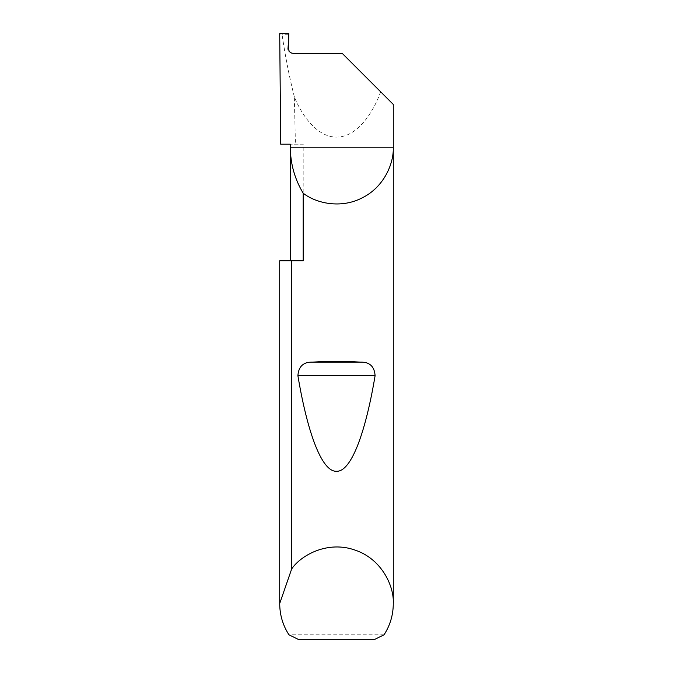 <?xml version="1.0" encoding="UTF-8"?>
<svg xmlns="http://www.w3.org/2000/svg" width="673" height="673" viewBox="0 0 673 673"><rect width="100%" height="100%" fill="white"/><g stroke="black" fill="none" stroke-linecap="round" stroke-linejoin="round"><path stroke-width="0.5" stroke-dasharray="3.37 2.52" d="M279.716 260.788L303.187 260.788L290.315 260.788L303.187 260.788L303.187 144.19L290.315 144.19M288.54 48.717L287.716 48.793C287.943 51.535 289.424 53.049 292.158 53.335L293.083 53.335M384.047 634.807L288.953 634.807M303.187 144.19L280.708 144.19M393.284 104.441L380.666 91.822C371.891 116 355.739 136.375 338.048 137.014C320.356 138.445 303.716 119.979 294.345 96.862L295.422 144.19M294.345 96.862C289.323 77.016 285.251 56.313 282.105 34.769L279.716 33.65M380.666 91.822L342.178 53.335L292.158 53.335M287.724 48.717L288.801 33.65M298.248 639.35L374.752 639.35M288.305 34.769L282.105 34.769"/><path stroke-width="1.01" d="M290.315 260.788L290.315 147.219C290.408 163.724 294.698 179.052 303.187 193.201L303.187 260.788L291.695 260.788L291.695 568.887C301.454 554.678 328.138 540.528 354.94 550.06C381.944 559.002 394.302 586.553 393.284 603.765L393.284 147.219C393.941 163.707 383.812 187.178 362.318 197.795C341.102 208.975 316.15 203.406 303.187 193.201M290.315 144.19L290.315 147.219L393.284 147.219L393.284 104.441L342.178 53.335L293.083 53.335C290.341 53.049 288.826 51.535 288.54 48.793L288.801 33.65L279.716 33.65L280.708 144.19L290.315 144.19M312.491 362.15C328.5 361.031 344.5 361.031 360.509 362.15C369.561 361.889 374.424 366.398 375.105 375.66C365.809 431.368 351.466 472.009 336.5 471.268C321.534 472.009 307.191 431.368 297.895 375.66C298.585 366.39 303.447 361.881 312.491 362.15L360.509 362.15M393.284 603.765C393.209 615.004 390.13 625.352 384.047 634.807L374.752 639.35L298.248 639.35L288.953 634.807C282.87 625.352 279.791 615.004 279.716 603.765L279.716 260.788L291.695 260.788M279.716 603.765L279.716 260.788M279.716 603.462L291.695 568.887M297.895 375.66L375.105 375.66"/></g></svg>
